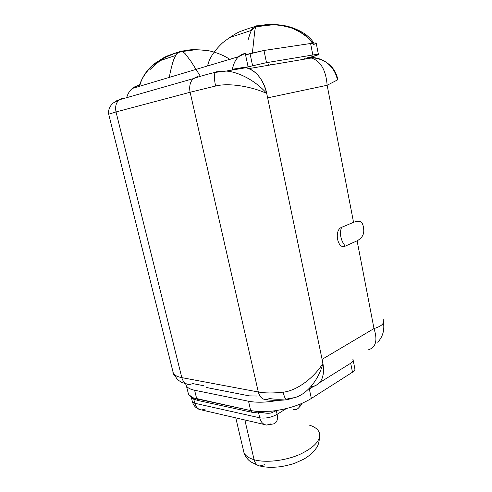 <?xml version="1.0" encoding="UTF-8"?>
<svg xmlns="http://www.w3.org/2000/svg" width="492" height="492" viewBox="0 0 492 492"><rect width="100%" height="100%" fill="white"/><g stroke="black" fill="none" stroke-linecap="round" stroke-linejoin="round"><path stroke-width="0.74" d="M300.913 59.784L304.812 58.733L302.635 59.489L304.812 58.733L305.065 58.191L311.184 58.001C320.581 60.83 325.907 69.919 327.149 85.27L267.642 97.865L327.149 85.27L337.432 79.95C335.747 71.875 331.516 65.67 324.751 61.346C319.357 58.13 313.57 56.937 307.389 57.755C313.57 56.937 319.357 58.13 324.751 61.346C331.522 65.67 335.747 71.875 337.432 79.95L327.149 85.27L353.539 222.322L327.149 85.27C325.907 69.919 320.581 60.83 311.184 58.001L305.065 58.191L304.812 58.733L300.913 59.784M322.088 359.344L373.994 328.558L357.1 240.816L345.304 246.117C337.653 250.114 333.687 230.17 341.626 227.329L353.539 222.322L341.626 227.329C340.439 230.17 340.175 233.337 340.839 236.824C341.553 240.311 343.041 243.411 345.304 246.117L357.1 240.816C365.335 236.258 363.736 230.213 363.465 227.009C362.524 223.835 362.044 219.106 353.539 222.322C362.044 219.106 362.524 223.835 363.465 227.009C363.736 230.213 365.335 236.258 357.1 240.816L373.994 328.558C377.899 340.673 375.814 347.819 367.745 350.003C375.814 347.826 377.899 340.673 373.994 328.558L322.088 359.344M383.176 319.117L383.434 322.463C382.831 324.812 379.689 326.848 373.994 328.558C379.689 326.848 382.831 324.812 383.434 322.463L383.176 319.117M377.776 342.284C382.801 336.669 384.683 330.064 383.434 322.463C384.683 330.064 382.801 336.669 377.776 342.284M341.626 227.329C333.687 230.17 337.653 250.114 345.304 246.117C343.041 243.411 341.553 240.311 340.839 236.824C340.175 233.337 340.439 230.17 341.626 227.329M268.441 65.288L268.263 64.446L268.441 65.288M240.139 68.714L243.343 67.816L240.139 68.714M310.649 386.897C320.852 385.439 324.948 377.61 322.937 363.416L266.719 93.449C263.866 78.898 253.239 67.324 243.263 67.459L232.415 69.274C234.217 60.184 238.491 54.876 245.237 53.351L248.134 67.01L244.832 67.564L266.498 62.669L312.838 54.987C320.944 53.769 320.206 54.495 310.618 57.164L318.447 54.6C318.847 54.181 316.977 54.317 312.838 54.987L310.6 43.499L263.976 50.467L266.498 62.669L312.838 54.987L310.6 43.499C314.769 42.89 316.657 42.847 316.27 43.358L318.404 54.403M252.593 65.762L250.028 53.585L263.976 50.467L266.498 62.669L252.593 65.762L250.028 53.585L245.57 54.913L248.134 67.01L252.593 65.762M252.316 52.945C253.694 42.878 254.475 31.457 255.176 28.8C255.785 26.513 256.363 25.523 256.898 25.824C256.363 25.523 255.785 26.513 255.176 28.8C254.475 31.457 253.694 42.878 252.316 52.945M263.884 25.006C267.187 24.268 273.478 24.452 282.759 25.572C293.761 26.968 309.222 35.854 313.373 44.305C309.222 35.854 293.761 26.968 282.759 25.572C273.478 24.452 267.187 24.268 263.884 25.006M207.612 65.94C209.038 58.628 214.045 50.91 222.636 42.773C231.068 36.224 237.538 32.251 242.046 30.848C250.858 27.583 255.76 26.187 256.762 26.673M313.398 44.797C309.585 38.075 302.236 32.454 291.362 27.939C277.734 23.997 270.434 24.705 265.311 24.957C256.547 26.144 257.002 25.326 253.958 26.9C252.562 26.9 250.576 31.334 248.005 40.209C250.576 31.334 252.562 26.9 253.958 26.9C257.002 25.326 256.547 26.144 265.311 24.957C270.434 24.705 277.734 23.997 291.362 27.939C302.236 32.454 309.585 38.075 313.398 44.797M132.274 88.462L138.596 85.436C132.963 86.69 129.07 90.491 126.918 96.838C128.018 93.351 129.802 90.553 132.274 88.462L238.638 56.66L245.237 53.351L245.57 54.913L263.976 50.467L310.6 43.499C316.424 42.675 317.789 42.902 314.689 44.175L314.745 44.305M169.328 77.379C170.816 68.511 173.811 57.312 176.265 54.458C178.325 52.097 179.894 51.014 180.97 51.211M187.446 50.332C190.804 49.335 198.085 49.508 209.297 50.848M139.734 86.229C140.774 80.079 144.673 73.542 151.419 66.629C158.719 60.541 164.433 56.838 168.553 55.522C175.853 52.736 180.232 51.439 181.702 51.617C180.232 51.439 175.853 52.736 168.553 55.522C164.433 56.838 158.719 60.541 151.419 66.629C144.673 73.542 140.774 80.079 139.734 86.229M230.324 59.809C223.78 54.833 212.458 50.983 205.305 50.227C196.757 49.606 190.847 49.637 187.557 50.319C181.443 51.352 181.542 50.664 178.59 52.115C177.225 52.054 175.25 55.578 172.661 62.699M200.385 76.303L190.816 61.119L185.201 53.726C183.768 52.392 182.606 51.721 181.714 51.721L175.527 53.087L166.124 57.004C161.677 59.224 156.259 63.45 149.869 69.679L158.928 61.414C164.064 58.105 168.258 55.817 171.505 54.538C177.28 52.459 180.681 51.519 181.714 51.721C182.606 51.721 183.768 52.392 185.201 53.726L190.816 61.119L200.385 76.303M181.794 377.628L258.312 391.983L190.115 92.262L116.032 111.942L181.794 377.628C177.44 376.786 174.635 375.384 173.387 373.422L172.674 370.562L173.387 373.422C174.635 375.384 177.44 376.786 181.794 377.628L258.312 391.983L190.115 92.262L215.588 86.045C228.14 82.718 250.828 86.161 266.719 93.449C255.453 80.442 237.261 70.996 224.297 71.002L215.982 71.863L215.145 72.392C214.038 74.649 214.186 79.2 215.588 86.045L190.115 92.262L116.032 111.942L181.794 377.628C183.098 382.063 185.644 384.375 189.426 384.559C185.644 384.375 183.098 382.063 181.794 377.628M224.192 71.002L223.768 71.125L224.192 71.002M296.061 397.179L287.254 399.676L287.838 398.704L294.733 397.616C306.085 394.633 318.404 380.857 322.937 363.416C324.917 376.152 321.633 383.871 313.072 386.571M117.287 100.104L116.34 101.088L117.287 100.104M238.638 56.66C235.434 59.649 233.356 63.849 232.415 69.274L243.263 67.459L245.951 67.736C256.154 70.51 263.079 79.083 266.719 93.449L322.937 363.416C312.863 379.43 295.194 391.183 283.158 392.142C273.447 393.293 265.163 393.237 258.312 391.983C259.653 396.933 262.254 399.479 266.123 399.615L269.714 398.502C273.767 399.276 278.54 399.467 284.038 399.08M108.843 114.728L108.707 114.199L116.032 111.942C114.974 106.856 115.995 102.822 119.101 99.839L123 97.963L119.101 99.839C115.995 102.822 114.974 106.856 116.032 111.942L108.707 114.199L108.843 114.728M197.353 76.623L193.294 78.64C190.066 81.943 189.002 86.481 190.115 92.262C189.002 86.481 190.066 81.943 193.294 78.64L197.353 76.623M215.588 86.045C228.14 82.718 250.828 86.161 266.719 93.449C255.453 80.442 237.261 70.996 224.297 71.002L215.982 71.863L215.109 72.453C214.045 74.766 214.204 79.298 215.588 86.045M286.405 399.781C278.823 400.636 272.058 400.58 266.123 399.615C262.254 399.479 259.653 396.933 258.312 391.983C265.163 393.237 273.447 393.293 283.158 392.142C284.511 397.813 285.864 400.34 287.211 399.713C285.864 400.34 284.511 397.813 283.158 392.142C295.194 391.183 312.863 379.43 322.937 363.416C318.404 380.857 306.085 394.633 294.733 397.616M173.836 374.633L172.858 372.204M189.426 384.559L192.95 383.631L203.399 385.654M257.033 396.042L249.204 395.863L206.025 387.413M186.407 385.906L185.748 383.797C185.97 386.86 188.922 389.012 194.611 390.248L248.528 401.226C256.59 402.782 266.461 402.493 278.121 400.365C266.461 402.493 256.59 402.782 248.528 401.226L194.611 390.248L196.732 398.901L192.901 397.739L188.571 394.498L186.407 385.906C187.637 387.905 190.373 389.356 194.611 390.248L196.732 398.901L250.686 410.58L248.528 401.226L250.686 410.58L192.901 397.739L193.78 399.166L194.789 403.262L259.727 417.806L258.626 412.985C260.871 411.14 264.493 414.123 271.043 413.009L276.307 410.654L277.131 414.344L286.252 408.594L277.131 414.344C271.369 417.499 265.569 418.655 259.727 417.806L258.626 412.985L252.341 412.358L198.362 400.562L193.78 399.166L194.789 403.262L192.427 401.927L192.224 401.097L192.427 401.927L194.789 403.262L259.727 417.806C260.932 422.333 263.288 424.75 266.799 425.063L270.914 423.846M319.763 435.82C319.185 442.271 317.961 446.453 316.104 448.366C312.924 452.745 308.73 456.379 303.533 459.27L295.009 463.138C292.678 464.079 288.146 465.241 281.412 466.625C270.778 467.831 265.36 467.283 259.739 465.986C256.941 465.45 255.065 463.359 254.106 459.712C265.551 463.046 284.991 460.875 299.671 454.485C315.028 447.123 321.504 439.67 319.111 432.124C321.504 439.67 315.028 447.123 299.671 454.485C284.991 460.875 265.551 463.046 254.106 459.712L244.85 419.977L254.106 459.712C248.909 458.175 245.551 455.899 244.02 452.88C245.551 455.899 248.909 458.175 254.106 459.712C255.065 463.359 256.941 465.45 259.739 465.986L264.475 464.725M353.176 360.328L354.8 368.453C355.286 369.615 354.517 370.87 352.487 372.204L311.35 398.458C300.446 405.094 287.088 409.344 271.283 411.214L257.445 411.509L258.626 412.985C260.871 411.14 264.493 414.123 271.043 413.009L270.858 411.251L271.043 413.009L276.473 410.549L277.131 414.344C278.078 419.596 276.898 422.776 273.589 423.883C276.898 422.776 278.078 419.596 277.131 414.344C271.369 417.499 265.569 418.655 259.727 417.806C260.932 422.333 263.288 424.75 266.799 425.063L273.589 423.883M191.462 397.862L193.78 399.166L191.32 397.511M352.487 372.204L350.691 363.25L352.487 372.204L311.35 398.458L309.339 389.037L313.422 386.484L309.339 389.037L311.35 398.458C300.446 405.094 287.088 409.344 271.283 411.214L257.445 411.509L250.686 410.58L257.445 411.509L258.626 412.985L252.341 412.358L198.362 400.562L197.04 398.969L198.362 400.562L193.78 399.166L192.901 397.739L190.49 396.441L188.498 394.375M350.691 363.25C352.727 361.94 353.508 360.722 353.028 359.597L352.832 359.277C353.656 360.464 352.942 361.786 350.691 363.25L319.634 382.616L350.691 363.25M319.111 432.124C317.586 428.913 314.203 426.546 308.964 425.014M264.518 424.541L201.732 409.971C198.282 409.627 195.964 407.388 194.789 403.262C195.964 407.388 198.282 409.627 201.732 409.971L205.785 408.938M300.126 404.129C299.733 407.019 298.416 408.784 296.178 409.424C298.416 408.784 299.733 407.019 300.126 404.129M301.227 403.674L300.71 405.611L302.18 403.268M293.496 409.449L296.178 409.424M252.341 412.358L250.988 410.642L252.341 412.358M337.826 79.907C336.51 71.943 332.149 65.756 324.751 61.346C319.493 58.788 315.003 57.681 311.282 58.025L248.915 68.597M270.483 64.28L270.612 64.919M229.21 37.73L251.307 30.412L255.797 26.783L274.038 24.643C285.563 24.729 296.196 28.05 305.944 34.618L310.489 38.622L314.087 43.068M178.744 52.023L195.496 49.735M139.433 85.184C143.356 74.372 149.55 66.42 158 61.328L175.601 55.491M245.951 67.736L225.982 71.088L215.145 72.392C206.628 74.403 199.346 76.488 193.294 78.64L119.101 99.839L113.646 102.748C111.832 103.486 107.496 109.409 108.707 114.199L173.387 373.422L177.569 379.732L181.511 382.278L186.825 384.067M235.779 417.874L244.02 452.88C245.127 456.324 247.335 459.307 250.649 461.828L258.349 465.586M190.625 396.534L191.419 397.825L192.427 401.927C193.633 405.802 196.093 408.354 199.813 409.584M300.71 405.611L298.785 407.708"/></g></svg>
